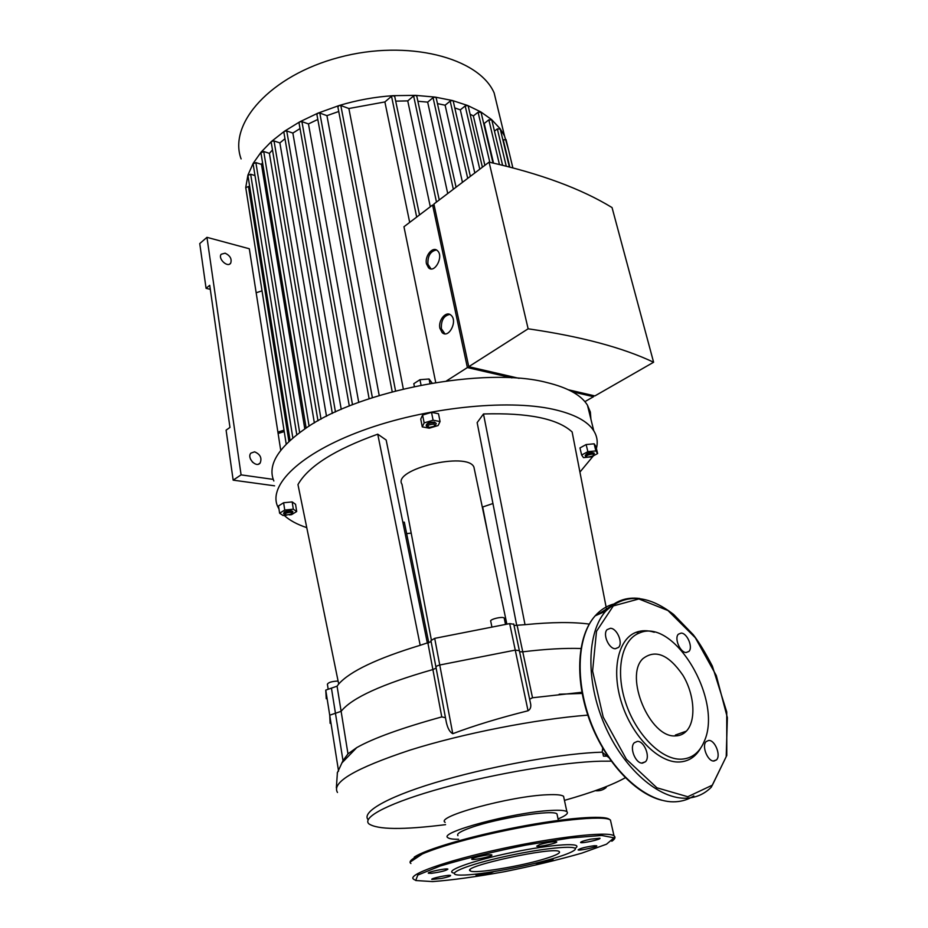 <?xml version="1.0" encoding="UTF-8"?>
<svg xmlns="http://www.w3.org/2000/svg" width="928" height="928" viewBox="0 0 928 928"><rect width="100%" height="100%" fill="white"/><g stroke="black" fill="none" stroke-linecap="round" stroke-linejoin="round"><path stroke-width="1.39" d="M284.235 431.601L278.11 433.48M284.014 430.198L277.89 432.077L249.307 248.762L206.956 237.336L241.083 474.869L273.226 479.382M262.032 290.835L256.163 292.761M280.732 450.312L277.89 432.077M210.308 289.35L206.074 288.33L209.728 285.302L229.97 427.425L226.096 430.163L233.16 480.147L241.083 474.869M206.074 288.33L199.752 243.577L206.956 237.336M233.16 480.147L274.584 485.82M250.467 459.105L252.683 462.33M225.121 253.182L221.189 254.249C217.628 258.599 227.569 267.995 230.666 263.216C232.046 259.005 230.202 255.652 225.121 253.182M254.608 451.832L250.873 453.131C246.535 457.887 256.267 468.246 260.153 463.026C262.102 457.991 260.258 454.256 254.608 451.832M431.311 639.752L401.998 484.288C391.871 469.417 467.399 451.217 473.906 467.051L474.498 469.881M402.856 522.267L404.33 522.162L428.794 642.826M488.256 535.468L482.676 507.001L492.942 503.521M589.234 624.092C572.878 621.888 551.476 622.085 525.016 624.683L483.488 413.969C528.055 412.624 557.612 418.621 572.135 431.961L606.112 607.04M606.703 610.067L606.32 608.107M516.757 625.588L477.154 422.623L483.488 413.969M431.137 641.642L420.187 645.296C377.174 658.393 350.007 671.304 338.697 684.017L337.073 686.175L325.763 690.107L326.25 698.749M513.776 624.266L509.681 623.616L434.698 638.36L430.94 640.61L435.893 666.884M525.016 624.683L514.031 625.472M420.187 645.296L377.742 434.176L386.164 440.023L427.39 643.232M338.697 684.017L297.969 484.59C308.247 466.366 334.846 449.558 377.742 434.176M285.395 513.381C290.093 511.873 292.123 512.094 291.508 514.019L286.01 515.086L285.395 513.381M292.1 513.277L292.854 511.978C290.974 510.713 288.19 510.864 284.513 512.418L283.643 513.764L284.687 514.437M283.597 513.462L284.432 511.908C288.109 510.342 290.893 510.203 292.772 511.467L292.819 511.769M286.659 515.156L283.063 515.516L279.618 513.207L278.504 505.946L283.62 502.744L292.181 501.909L295.556 504.275L296.693 511.514L291.554 514.657L289.304 514.889M279.618 513.207L284.745 510.04L293.318 509.182L296.693 511.514M283.62 502.744L284.745 510.04M292.181 501.909L293.318 509.182M592.435 456.1L587.737 457.144C581.717 456.135 596.286 452.017 593.178 455.602L592.435 456.1M593.618 454.964L594.233 453.525C590.115 452.539 587.146 453.374 585.336 456.042L586.403 456.599M585.255 455.694L585.22 455.544C587.018 452.864 589.988 452.029 594.106 453.026L594.198 453.386M588.584 457.144L583.48 457.632L581.659 455.033L579.954 447.946L586.136 444.558L587.865 451.669L595.88 450.927L597.632 453.537L591.438 456.878L589.21 457.086M581.659 455.033L587.865 451.669M586.136 444.558L594.14 443.816L595.88 450.927M594.14 443.816L595.904 446.472L597.632 453.537M434.176 424.05L434.687 426.149L429.444 427.46C426.37 425.766 427.947 424.63 434.176 424.05M435.499 425.186L436.241 423.528L434.664 422.692C429.629 422.611 426.845 423.713 426.3 426.022L427.53 426.776M426.207 425.534L426.196 425.453C426.729 423.156 429.525 422.054 434.548 422.136L436.23 423.458M429.258 428.191L422.275 426.892L424.154 422.89L433.098 420.21L440.069 421.544L438.109 425.546L429.258 428.191M424.154 422.89L422.6 415.06L420.744 419.085L422.275 426.892M422.6 415.06L431.52 412.357L433.098 420.21M431.52 412.357L438.492 413.737L440.069 421.544M414.375 386.477L413.818 383.682L419.955 379.691L421.045 385.108M432.123 383.09L429.072 378.995L419.955 379.691M429.977 383.461L429.072 378.995M278.98 509.031L277.774 506.7C267.705 485.437 299.895 453.444 362.442 430.557C424.792 407.612 506.769 398.924 553.192 409.294C574.177 414.027 587.702 421.196 593.769 430.801C597.168 436.299 598.038 442.18 596.391 448.456M593.41 455.81L579.919 472.097M411.208 533.113L406.65 533.612M306.762 527.638C297.111 524.436 289.582 520.353 284.188 515.4M590.927 419.282L590.347 412.044L587.459 405.188C581.322 395.189 567.797 387.637 546.882 382.545C485.704 366.212 359.577 390.062 305.347 428.574C277.808 447.888 267.31 465.369 273.853 480.994M338.094 681.048C331.957 681.338 328.384 682.393 327.387 684.214L328.118 688.82M504.298 618.547L504.206 618.118C502.999 616.018 488.894 619.417 490.761 621.354L491.77 626.307M330.124 723.318L329.73 715.198L341.121 711.335L329.73 715.198L330.124 723.318M529.633 699.19L532.521 697.763L522.754 651.827C545.212 649.101 564.595 647.988 580.905 648.498C564.595 647.988 545.212 649.101 522.754 651.827L519.599 651.804L522.754 651.827L517.163 625.542M509.681 623.616L515.26 650.11L519.367 650.667L515.26 650.11L439.744 665.005L515.26 650.11L528.044 710.767C530.166 709.491 531.071 707.391 530.746 704.468L530.445 702.995M436.137 667.336L435.951 667.174C435.708 666.501 436.972 665.782 439.744 665.005C436.972 665.782 435.708 666.501 435.951 667.174L446.322 722.251C447.69 728.376 449.836 732.192 452.771 733.7C473.837 725.719 498.928 718.075 528.044 710.767M427.924 643.092L432.889 669.552L436.125 668.148L432.889 669.552C382.324 683.971 351.735 697.902 341.121 711.335L337.073 686.175M675.514 735.892C679.783 735.811 683.402 734.222 686.372 731.136C696.418 720.708 694.527 694.399 682.88 675.213C668.67 654.553 655.342 649.043 642.895 658.671C623.964 676.164 649.878 738.282 675.514 735.892M681.187 633.093L678.368 634.207C674.041 638.244 680.166 652.674 686.163 652.523L688.912 651.421C693.239 647.373 687.184 633.047 681.187 633.093M610.45 628.279L607.074 629.66C602.458 634.172 608.78 648.869 615.31 648.73L618.593 647.373C623.222 642.849 616.981 628.268 610.45 628.279M637.327 741.391L634.288 742.76C629.08 747.539 635.622 763.86 642.489 763.118L645.424 761.784C650.656 756.981 644.183 740.776 637.327 741.391M708.714 740.44L706.196 741.542C701.359 745.787 707.704 761.737 713.98 761.03L716.416 759.951C721.265 755.682 714.989 739.86 708.714 740.44M654.286 632.258C647.698 630.193 641.619 630.216 636.028 632.339C618.036 639.021 611.007 670.55 621.795 703.505C632.374 736.496 658.648 762.92 679.192 762.004C688.437 761.552 695.594 756.935 700.64 748.165M681.291 759.185C661.351 760.032 635.842 734.338 625.542 702.287C615.032 670.26 621.783 639.601 639.241 633.082C673.647 616.923 723.353 699.77 704.236 741.391C699.492 752.654 691.847 758.594 681.291 759.185M535.166 863.272C537.451 863.852 553.297 860.395 553.076 859.363L550.884 859.154M478.372 873.828L475.948 875.092C479.01 875.359 484.23 874.501 491.62 872.517L493.928 871.612M441.693 878.41C447.679 877.122 450.648 876.148 450.602 875.498C449.628 874.373 429.942 878.514 431.856 879.442L441.693 878.41M431.59 873.306C440.881 871.995 446.31 870.603 447.899 869.13C446.809 867.912 426.335 872.239 428.4 873.236L431.59 873.306M471.726 859.154L471.807 859.258C473.06 860.523 493.986 856.022 491.794 854.955C490.692 853.737 470.821 857.901 471.726 859.154M539.667 844.561L536.72 846.174C538.031 847.415 558.865 842.81 556.626 841.777C553.308 841.429 547.659 842.357 539.667 844.561M590.707 839.167C583.909 840.652 580.534 841.777 580.592 842.531C581.856 843.691 602.063 839.179 599.894 838.216L590.707 839.167M594.338 845.71C585.313 847.009 579.907 848.412 578.098 849.909C579.246 850.976 598.688 846.661 596.669 845.779L594.338 845.71M575.105 848.343C584.965 842.218 553.622 843.912 512.987 852.275C472.317 860.558 442.691 871.357 454.186 873.12M556.487 857.507C564.978 854.874 570.697 852.635 573.608 850.756C583.932 844.457 548.332 847.02 506.734 856.103C465.067 865.105 441.879 875.266 461.309 875.092C478.976 875.359 529.308 866.01 556.487 857.507M545.908 858.481C556.324 855.21 560.767 852.913 559.236 851.568C554.236 846.255 460.311 866.659 470.241 870.858C473.582 874.153 521.571 866.218 545.908 858.481M449.802 314.43C443.758 315.648 440.962 320.427 441.392 328.744L444.883 333.79M439.93 328.384C437.888 320.276 446.229 310.346 451.043 315.253C458.026 320.949 448.7 339.068 442.169 332.618L439.93 328.384M436.427 249.98C430.406 251.186 427.576 255.942 427.924 264.271L430.975 268.865M426.486 263.854C424.49 255.942 432.866 245.839 437.471 250.722C444.048 256.302 434.617 274.05 428.481 267.716L426.486 263.854M434.524 207.025L468.617 365.992M489.079 162.133C540.363 173.64 581.357 188.79 612.051 207.57L653.602 362.245C622.827 347.629 581.009 336.481 528.136 328.802L489.079 162.133L433.886 204.032L468.768 366.688L519.088 378.346M593.236 395.537L593.526 396.697L572.39 391.825M511.954 377.858L467.387 367.569L432.599 205.007L434.2 205.54M446.496 380.909L467.387 367.569M593.526 396.697L584.884 401.65M568.423 389.783L594.894 395.92L653.602 362.245M432.599 205.007L403.958 226.745L435.719 382.498M468.768 366.688L528.136 328.802M483.569 122.972L484.196 123.494L488.836 119.84L491.817 120.014M484.196 123.494L493.522 163.119M494.462 131.115L497.327 128.899L500.262 129.062M502.86 139.861L506.085 139.745M403.32 388.971L348.87 108.518L384.888 101.941L409.689 222.395M384.888 101.941L391.523 96.28L393.124 95.677L394.736 96.57M241.106 158.92C227.975 123.702 270.419 75.446 339.08 57.397C407.601 38.964 478.906 57.594 494.148 92.939L498.348 110.397M248.147 202.791L245.734 187.514L247.927 175.102L253.182 163.328L261.104 152.099L271.51 141.416L284.362 131.3L299.732 121.846L317.84 113.181L339.126 105.525C356.816 100.189 374.808 96.895 393.124 95.677L415.5 95.352L435.186 97.104L452.516 100.549L467.677 105.502L480.716 111.847L491.596 119.561L500.157 128.737L504.519 135.964L508.312 148.99M470.09 114.179L473.373 115.954L484.868 165.335M454.79 107.903L460.334 109.852L474.8 172.968M437.459 103.611L445.127 105.212L462.457 182.34M417.89 101.256L427.669 102.138L447.725 193.534M395.699 101.14L407.74 100.897L430.314 206.747M379.216 395.514L326.934 115.652L338.743 111.488M358.73 402.381L308.456 123.934L317.805 119.457M341.249 409.376L292.854 133.075L300.022 128.574M326.505 416.301L279.873 142.912L284.977 138.724M314.36 422.924L269.398 153.364L272.484 149.942M304.802 428.933L261.476 164.384L262.543 162.62M290.046 440.382L247.927 175.473L250.664 174.232L255.003 175.589M296.774 434.733L253.112 163.862L255.884 162.597L261.476 164.384M306.124 428.052L260.93 152.795L263.738 151.508L269.398 153.364M317.979 420.848L271.196 142.274L271.51 141.416L274.038 140.952L279.873 142.912M332.34 413.436L283.875 132.333L284.362 131.3L286.74 130.964L292.854 133.075M349.311 406L299.036 123.03L299.732 121.846L301.925 121.638L308.456 123.934M369.124 398.727L316.9 114.504L317.84 113.181L319.812 113.077L326.934 115.652M392.219 391.79L337.885 106.987L339.126 105.525L340.82 105.525L348.87 108.518M407.74 100.897L413.621 95.955L415.5 95.352L416.8 96.222M427.669 102.138L433.063 97.672L435.186 97.104L436.206 97.927M445.127 105.212L450.184 101.082L452.516 100.549L453.282 101.314M460.334 109.852L465.172 105.954L467.677 105.502L468.234 106.175M473.373 115.954L478.071 112.218L481.087 112.416M286.207 444.083L245.758 187.7L248.472 186.493L249.736 186.888M608.606 757.457L602.202 752.179L602.678 748.038M595.312 790.691C599.476 791.166 603.096 790.099 606.193 787.501M684.992 732.436L685.398 731.484M611.204 761.157L600.822 761.192C563.261 762.108 495.865 773.349 443.398 787.756C390.792 802.175 361.816 817 368.764 823.762C377.29 829.702 402.903 829.992 445.579 824.644M563.969 798.173L563.574 796.317C561.707 794.878 556.359 794.356 547.532 794.751C510.678 795.98 434.64 816.756 445.162 822.359M564.444 800.377C592.203 792.512 612.48 784.972 625.286 777.745M532.521 697.763L581.902 692.276M337.235 773.036L343 760.635L347.977 753.861L356.746 747.608C373.3 738.236 401.65 728.004 441.774 716.915L445.463 717.704M602.202 752.179C566.068 753.026 498.116 764.614 444.524 779.926C390.676 795.11 360.83 811.698 368.103 819.691M441.774 716.915L432.889 669.552C382.324 683.971 351.735 697.902 341.121 711.335L347.977 753.861M602.655 752.608L603.467 756.158L606.9 756.053M603.467 756.158L606.842 756.158M558.053 818.948C565.755 815.735 568.702 813.322 566.88 811.698C565.036 810.376 559.7 809.958 550.849 810.457C513.926 812.128 437.517 832.648 447.98 837.74C449.338 838.819 452.887 839.33 458.629 839.26M557.299 815.41L556.997 813.972C553.703 809.332 497.71 818.055 471.192 827.521C460.659 831.221 456.24 833.936 457.956 835.664M325.763 690.107L338.569 771.18M331.435 688.1L343 760.635M452.771 733.7L434.698 638.36M596.855 615.09L611.111 606.065M614.197 603.896C606.935 605.752 600.59 609.742 595.173 615.832C576.3 636.863 574.618 684.922 593.421 728.758C612.097 772.653 648.057 803.729 675.92 801.746C682.509 801.316 688.483 799.379 693.819 795.911M661.861 800.261C634.149 793.51 603.583 759.649 589.025 718.655C574.455 677.684 577.355 635.622 595.173 615.832L605.682 611.181C624.811 593.201 647.466 594.303 673.658 614.475L693.239 634.717C698.738 641.747 705.118 652.222 712.368 666.118L726.74 711.927L726.786 755.473L711.3 787.188C704.642 793.869 696.603 797.523 687.184 798.15C659.379 800.075 623.326 768.755 604.476 724.594C585.475 680.491 586.937 632.223 605.682 611.181C614.893 600.984 626.249 596.762 639.74 598.514M687.776 796.734L712.379 785.146L726.206 756.633L727.366 717.634L716.3 675.572L695.304 637.733L667.963 610.531L638.87 598.954L613.304 605.926L596.507 631.295L592.598 671.002L603.2 717.089L626.4 759.243L656.92 787.802L687.776 796.734M581.914 853.11L606.506 844.202L614.046 837.822L601.634 835.455L570.349 837.961L526.153 845.048C493.255 851.695 464.592 858.69 440.174 866.033L417.832 875.058L415.674 880.51L432.587 881.588C452.017 880.127 475.844 876.856 504.055 871.775C532.742 865.986 558.691 859.757 581.914 853.11M614.939 837.16L613.976 835.71C607.701 831.186 555.164 837.033 500.32 849.004C445.405 860.94 406.638 874.907 413.61 879.199L414.607 879.872M611.042 822.718L610.427 820.016C604.07 814.993 551.661 820.364 497.06 832.346C442.378 844.271 403.866 858.725 410.907 863.504M609.418 819.366C604.302 814.912 565.117 817.939 517.65 827.103C470.206 836.232 425.233 849.491 414.236 857.147M488.836 119.84L499.438 164.476M497.327 128.899L506.236 166.135M503.196 139.606L509.785 167.028M391.523 96.28L416.695 217.082M250.664 174.232L292.842 437.935M255.884 162.597L299.651 432.564M263.738 151.508L309.082 426.138M274.038 140.952L321.018 419.178M286.74 130.964L335.46 411.974M301.925 121.638L352.501 404.736M319.812 113.077L372.383 397.66M340.82 105.525L395.548 390.908M413.621 95.955L436.473 202.06M433.063 97.672L453.34 189.266M450.184 101.082L467.7 178.362M465.172 105.954L479.776 169.198M478.071 112.218L489.81 162.296M248.472 186.493L288.91 441.426M587.807 715.128C536.523 719.13 463.292 733.317 409.99 750.114C355.424 768.233 331.261 782.35 337.479 792.466M230.666 263.216L229.587 264.12M260.153 463.026L258.413 464.186M506.839 624.01L473.906 467.051M593.769 430.801L587.459 405.188M505.482 624.196L504.206 618.118M530.746 704.468L513.706 623.941M686.372 731.136L675.387 735.046M688.912 651.421L686.152 652.523M618.593 647.373L615.345 648.742M645.424 761.784L641.7 763.071M716.416 759.951L713.307 760.983M639.241 633.082L636.028 632.339M410.164 862.077L426.474 851.231L472.688 837.102L502.79 830.142C521.849 826.164 539.876 822.985 556.87 820.63C586.798 816.594 604.65 816.396 610.427 820.016L613.976 835.71C615.774 837.23 615.055 839.074 611.819 841.232M470.055 869.861L470.241 870.858M442.169 332.618L443.619 332.978M428.481 267.716L429.919 268.134M491.759 119.782L502.593 165.242M500.204 128.83L509.356 166.924M506.038 139.536L512.859 167.829M419.526 214.936L394.69 96.303M494.148 92.939L504.519 135.964M456.054 187.201L436.137 97.672M439.246 199.961L416.742 95.967M470.357 176.343L453.224 101.059M468.176 105.92L482.386 167.214M481.029 112.172L493 163.003M582.123 693.448L559.178 694.225M356.746 747.608L341.748 763.094M337.421 772.409L336.354 787.826M563.574 796.317L566.88 811.698M556.997 813.972L558.366 820.422"/></g></svg>
